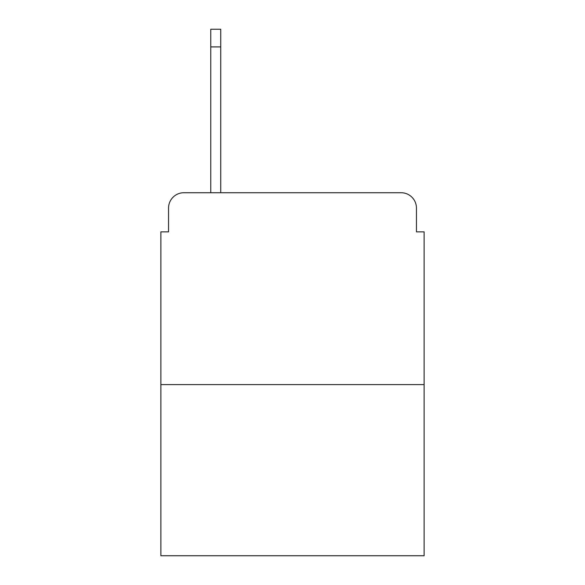 <?xml version="1.0" encoding="UTF-8"?>
<svg xmlns="http://www.w3.org/2000/svg" width="585" height="585" viewBox="0 0 585 585"><rect width="100%" height="100%" fill="white"/><g stroke="black" fill="none" stroke-linecap="round" stroke-linejoin="round"><path stroke-width="0.88" d="M168.553 208.077L168.553 231.865L168.553 208.077A15.349 15.349 0 0 1 183.902 192.728L210.761 192.728L210.761 29.25L220.742 29.25L220.742 192.728L232.633 192.728M424.125 384.601L160.875 384.601L160.875 555.75L424.125 555.75L424.125 231.865L416.447 231.865L416.447 208.077A15.349 15.349 0 0 0 401.098 192.728L183.902 192.728M160.875 384.601L160.875 231.865L168.553 231.865M352.367 192.728L401.098 192.728M416.447 231.865L416.447 208.077M210.761 46.902L220.742 46.902"/></g></svg>
